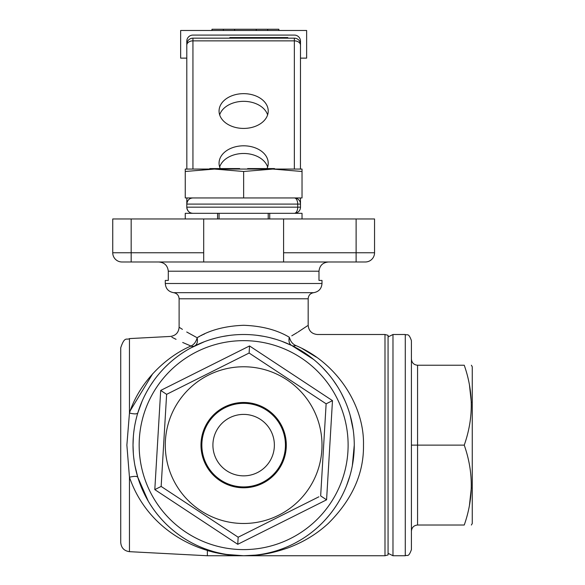 <?xml version="1.0" encoding="UTF-8"?>
<svg xmlns="http://www.w3.org/2000/svg" width="585" height="585" viewBox="0 0 585 585"><rect width="100%" height="100%" fill="white"/><g stroke="black" fill="none" stroke-linecap="round" stroke-linejoin="round"><path stroke-width="0.88" d="M186.834 169.065L186.79 41.235A6.143 6.143 0 0 1 192.94 35.085L294.343 35.085A6.143 6.143 0 0 1 300.493 41.235L300.493 47.378M234.585 30.478L234.585 29.25L256.259 29.25L256.259 30.478M267.659 30.478L267.659 29.25L278.87 29.25L278.87 30.478M267.659 29.25L256.259 29.25M234.585 29.25L211.975 29.25L211.975 30.478M223.375 29.25L223.375 30.478M300.449 58.134L306.635 58.134L306.635 30.478L180.648 30.478L180.648 58.134L186.834 58.134M318.862 496.811L238.168 537.22L237.751 544.306L154.806 489.616L160.699 390.436L249.532 345.954L249.115 353.033L326.13 403.818L320.66 495.912L326.584 499.817L237.751 544.306M249.532 345.954L332.477 400.645L326.13 403.818M238.168 537.22L161.153 486.435L154.806 489.616M168.429 393.442L166.623 394.341L160.699 390.436M178.228 401.99A78.361 78.361 0 0 1 313.706 410.041A78.361 78.361 0 0 1 238.994 523.348A78.361 78.361 0 0 1 178.228 401.99M279.257 468.607A42.661 42.661 0 0 1 205.496 464.227A42.661 42.661 0 0 1 246.168 402.546A42.661 42.661 0 0 1 279.257 468.607M161.153 486.435L166.623 394.341L249.115 353.033M278.533 468.132A41.791 41.791 0 0 0 246.117 403.409A41.791 41.791 0 0 0 206.271 463.839A41.791 41.791 0 0 0 278.533 468.132M269.297 462.04A30.727 30.727 0 0 0 260.559 419.474A30.727 30.727 0 0 0 217.986 428.213A30.727 30.727 0 0 0 226.724 470.779A30.727 30.727 0 0 0 269.297 462.04M151.288 384.235A110.623 110.623 0 0 1 304.536 352.777A110.623 110.623 0 0 1 335.995 506.025A110.623 110.623 0 0 1 182.747 537.483A110.623 110.623 0 0 1 151.288 384.235A110.623 110.623 0 0 1 304.536 352.777A110.623 110.623 0 0 1 335.995 506.025A110.623 110.623 0 0 1 182.747 537.483A110.623 110.623 0 0 1 151.288 384.235M247.638 169.065L247.638 168.568L274.409 168.568L275.111 169.065M209.854 168.568L239.645 168.568L239.645 169.065M214.446 169.065L185.255 169.065L185.255 171.485L214.446 169.065L243.645 171.485L272.837 169.065L302.028 171.485L302.028 169.065L206.768 169.065M302.028 171.485L302.028 197.949L185.255 197.949L185.255 171.485M280.515 169.065L272.829 169.065M243.645 171.485L243.645 197.949M384.996 334.503L384.996 555.75L388.067 554.924L388.067 335.329L384.996 334.503L317.392 334.503C311.79 333.955 308.719 330.883 308.171 325.289L308.171 298.781L179.112 298.781L179.112 327.234L182.425 329.37M131.172 218.965L131.172 252.764L203.697 252.764L203.697 218.965L112.737 218.965L112.737 252.764A9.221 9.221 0 0 0 121.958 261.985A9.221 9.221 0 0 1 112.737 252.764L131.172 252.764L131.172 261.985L121.958 261.985L203.697 261.985L131.172 261.985M203.697 218.965L374.546 218.965L374.546 252.764A9.221 9.221 0 0 1 365.325 261.985A9.221 9.221 0 0 0 374.546 252.764L356.111 252.764L356.111 218.965M203.697 252.764L203.697 261.985L283.586 261.985L283.586 252.764L356.111 252.764L356.111 261.985L283.586 261.985L365.325 261.985M198.381 337.026L197.145 337.713C196.099 341.808 194.044 344.58 190.988 346.02C163.939 333.706 163.939 333.706 190.988 346.02A9.221 5.857 -116.3 0 0 194.593 345.969C197.079 344.58 197.927 341.823 197.145 337.713C173.335 324.156 173.335 324.156 197.145 337.713C209.496 330.145 224.991 326.006 243.645 325.289C261.846 325.955 277.056 329.933 289.268 337.223C288.471 341.391 289.304 344.155 291.776 345.53A9.221 6.172 115.8 0 0 295.791 345.53C336.185 362.386 364.47 404.959 363.482 445.126C363.914 473.484 352.214 499.561 328.382 523.348C316.756 534.076 303.213 542.28 287.754 547.984C272.456 553.096 261.51 555.596 243.645 555.75C228.369 555.611 219.711 553.863 207.368 550.558L209.935 550.492L207.156 549.564L213.028 551.428M205.664 549.022L204.889 548.737L205.664 549.022M204.099 548.438L200.253 546.887L204.099 548.438M196.655 545.278L192.977 543.465L196.655 545.278M192.231 543.077L191.507 542.69L192.231 543.077M188.831 541.22L187.624 540.518L188.831 541.22M186.191 539.663L184.801 538.807L186.191 539.663M183.295 537.842L182.147 537.081L183.295 537.842M179.639 535.355L177.284 533.637L179.639 535.355M174.666 531.611L172.158 529.557L174.666 531.611M155.105 511.451L156.246 512.95M152.166 507.334L150.286 504.475L152.166 507.334M146.411 497.893L148.283 501.206L137.804 477.301L143.047 491.144M135.749 469.55L134.945 465.675M134.25 461.58L133.731 457.631M133.343 453.572L133.022 445.331M133.343 436.681L133.022 445.083M134.959 424.505L135.808 420.454M152.722 373.72L130.309 410.582M150.696 385.142L153.928 380.404L150.696 385.142M157.46 375.767L159.339 373.493L157.46 375.767M172.729 360.221L174.893 358.459L172.729 360.221M179.105 355.285L178.023 356.068M181.182 353.83L182.154 353.164L181.182 353.83M183.361 352.367L184.494 351.643L183.361 352.367M185.657 350.92L186.608 350.342L185.657 350.92M204.443 341.684L190.79 347.951M197.335 338.642L197.459 340.653M171.858 337.216L176.063 339.337M182.688 342.481L190.578 345.859M196.48 337.377L186.725 331.995M207.478 550.463C175.171 540.811 143.084 516.965 129.46 477.214L126.872 445.126L129.46 413.047C139.288 382.151 165.891 356.674 190.988 346.02M168.626 363.826L164.816 367.512M163.025 369.376L161.299 371.256M149.19 387.541L147.756 389.961M146.206 392.747L144.744 395.57M142.082 401.281L137.804 412.952C137.029 414.158 134.25 414.187 129.46 413.047L129.46 338.591L170.374 336.441C175.719 335.68 178.63 332.616 179.112 327.234M135.749 420.703L134.945 424.578M134.25 428.673L133.731 432.622M133.022 445.126L133.336 453.529M133.724 457.565L134.236 461.492M134.959 465.748L137.804 477.301C137.029 476.095 134.25 476.066 129.46 477.214L129.46 551.67L207.368 555.75L207.368 550.558M158.455 515.699L160.561 518.164M162.762 520.599L165.072 522.997M167.485 525.359L169.767 527.465M313.662 359.483L291.776 345.53L281.787 341.289M276.069 339.366L270.043 337.699M263.608 336.324L256.983 335.315M243.002 334.503L241.064 334.532M229.086 335.468L222.468 336.55M216.055 337.998L210.088 339.717M295.791 345.53C324.075 331.351 324.075 331.351 295.791 345.53C292.654 344.155 290.482 341.391 289.268 337.223L290.621 340.653M353.23 430.041L350.123 415.138M344.836 400.433L341.369 393.288M337.348 386.341L333.055 379.994M328.229 373.837L322.869 367.921M319.988 365.077L318.503 363.68M316.383 361.786L315.637 361.142M223.996 554.251L243.645 555.75L249.342 555.604M249.963 555.567L255.426 555.121L243.645 555.75L207.368 555.75M257.831 554.836L260.025 554.529L257.831 554.836M262.007 554.214L262.914 554.061L262.007 554.214M263.352 553.98L265.224 553.622L263.352 553.98M266.658 553.33L269.458 552.693L266.658 553.33M272.171 552.006L274.789 551.275L272.171 552.006M279.754 549.688L282.102 548.847M286.533 547.099L284.361 547.984M285.736 547.428L287.089 546.858M289.75 545.681L291.323 544.942M294.847 543.187L299.659 540.518L294.847 543.187M301.955 539.136L304.178 537.717L301.955 539.136M306.628 536.065L309.019 534.368L306.628 536.065M313.582 530.836L312.266 531.889L313.575 530.836M318.518 526.558L321.867 523.348M325.904 519.092L329.669 514.676M334.101 508.804L336.382 505.44M346.495 485.85L349.896 475.897M352.331 465.733L354.261 445.126M212.011 551.83L215.711 552.701M243.484 555.75L384.996 555.75M237.81 555.596L234.475 555.37L237.81 555.596M231.726 555.106L233.664 555.297M226.819 554.463L227.309 554.536M218.256 552.796L222.022 553.615M224.267 554.039L225.415 554.236M228.084 554.653L229.766 554.872M316.229 357.106L302.423 348.726M300.588 350.291L305.392 353.34M321.999 283.498L321.999 280.42L318.986 280.42L318.986 271.206L168.297 271.206C167.654 265.546 164.473 262.468 158.747 261.985C164.465 262.468 167.646 265.539 168.297 271.206L168.297 280.42L165.284 280.42L165.284 283.498L321.999 283.498C321.575 288.668 318.81 291.725 313.706 292.668L173.584 292.668C168.473 291.725 165.709 288.668 165.284 283.498M318.986 271.206C319.629 265.546 322.81 262.468 328.536 261.985C322.818 262.468 319.637 265.539 318.986 271.206M204.618 333.896L203.17 334.569M202.227 335.029L201.262 335.505M199.734 336.302L198.403 337.011M289.268 337.223C314.16 321.787 314.16 321.787 289.268 337.223M307.454 325.786L298.072 332.024M297.348 332.477L291.783 335.812M129.46 551.67C124.122 550.909 121.212 547.838 120.729 542.463L120.729 347.79C124.759 335.622 126.762 340.441 129.46 338.591M283.586 218.965L283.586 252.764M192.94 38.164A6.143 6.143 0 0 0 186.79 44.306A6.143 6.143 0 0 1 192.94 38.164L192.94 40.862A6.143 4.344 180 0 0 186.79 45.206L186.79 44.306A6.143 6.143 0 0 1 192.94 38.164L294.343 38.164A6.143 6.143 0 0 1 300.493 44.306L300.449 169.065M300.032 197.949A6.143 4.344 0 0 1 300.449 199.09L300.449 197.949M300.449 199.09L300.493 203.156M294.343 197.949A6.143 6.143 0 0 1 300.493 204.092L300.493 207.17A6.143 6.143 0 0 1 294.343 213.313L192.94 213.313C189.379 213.115 187.332 211.068 186.79 207.17A6.143 6.143 0 0 0 188.728 211.646A6.143 6.143 0 0 1 186.79 207.17L186.79 204.092C187.332 200.202 189.379 198.147 192.94 197.949L294.343 197.949A6.143 3.378 90 0 1 297.721 204.092L300.493 204.092A6.143 6.143 0 0 0 294.343 197.949A6.143 6.143 0 0 1 300.493 204.092M186.79 203.156L186.79 207.17L297.721 207.17A6.143 3.378 90 0 1 294.343 213.313A6.143 6.143 0 0 0 300.493 207.17L297.721 207.17L297.721 204.092L186.79 204.092L186.834 197.949M192.94 197.949A6.143 6.143 0 0 0 190.827 198.322A6.143 6.143 0 0 1 192.94 197.949M188.728 199.617A6.143 6.143 0 0 0 186.79 204.092A6.143 6.143 0 0 1 188.728 199.617M190.827 212.94A6.143 6.143 0 0 0 192.94 213.313A6.143 6.143 0 0 1 190.827 212.94M229.817 38.164L229.817 37.55L287.805 37.55L287.805 38.164M272.442 37.55L272.442 38.164M260.544 37.55L260.544 38.164M245.181 37.55L245.181 38.164M267.016 168.568A24.585 17.382 0 0 0 268.222 163.186A24.585 17.382 0 0 0 243.645 145.804A24.585 17.382 0 0 0 219.061 163.186A24.585 17.382 0 0 0 220.267 168.568M243.645 128.422A24.585 17.382 0 0 0 268.222 111.033A24.585 17.382 0 0 0 243.645 93.651A24.585 17.382 0 0 0 219.061 111.033A24.585 17.382 0 0 0 243.645 128.422M267.616 167.025A24.585 17.382 0 0 0 243.645 153.482A24.585 17.382 0 0 0 219.667 167.025M267.616 114.879A24.585 17.382 0 0 0 243.645 101.337A24.585 17.382 0 0 0 219.667 114.879M417.566 525.023L464.241 525.023C473.609 498.464 473.609 471.832 464.241 445.126L411.416 445.126L411.416 359.088C411.789 362.81 413.836 364.864 417.566 365.23L417.566 525.023C413.836 525.396 411.789 527.443 411.416 531.165M405.273 334.503C407.094 335.68 408.498 332.251 411.416 340.653L411.416 549.607C408.388 558.134 407.116 554.507 405.273 555.75L405.273 334.503L392.981 334.503L392.981 555.75L388.067 553.293M471.378 525.023L472.263 523.487L472.263 366.773L471.378 365.23M469.462 385.054L471.342 402.473M417.566 365.23L464.241 365.23C473.609 365.23 473.609 365.23 464.241 365.23C473.609 391.935 473.609 418.567 464.241 445.126M464.241 525.023C473.609 525.023 473.609 525.023 464.241 525.023M471.334 487.78L469.462 505.199M219.061 218.965L219.061 213.313L268.222 213.313L268.222 218.965M217.569 218.965L217.569 213.313L185.255 213.313L185.255 218.965M269.714 218.965L269.714 213.313L302.028 213.313L302.028 218.965M332.477 400.645L326.584 499.817M330.861 502.639A104.474 104.474 0 0 0 249.839 340.836A104.474 104.474 0 0 0 150.221 491.905A104.474 104.474 0 0 0 330.861 502.639M300.493 45.206A6.143 4.344 180 0 0 294.343 40.862L294.343 38.164M294.343 169.065L294.343 40.862L192.94 40.862L192.94 169.065M186.834 199.09A6.143 4.344 0 0 1 187.251 197.949M209.839 168.568L209.342 169.065M209.935 550.492L204.925 548.752M179.112 298.781C178.827 295.33 176.984 293.297 173.584 292.668M308.171 298.781C308.456 295.33 310.299 293.297 313.706 292.668M388.067 336.96L392.981 334.503M405.273 555.75L392.981 555.75"/></g></svg>
